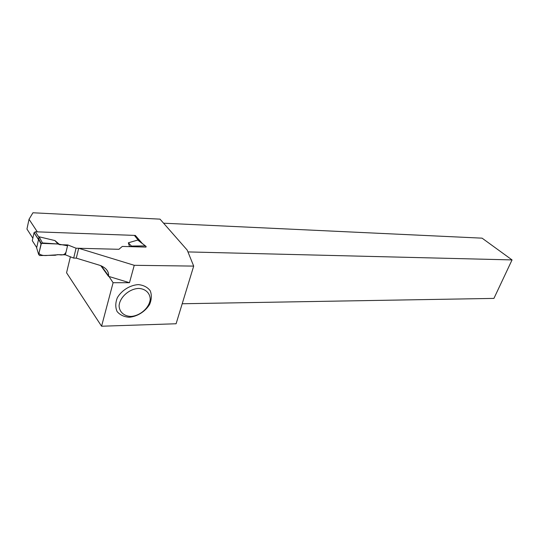 <?xml version="1.0" encoding="UTF-8"?>
<svg xmlns="http://www.w3.org/2000/svg" width="539" height="539" viewBox="0 0 539 539"><rect width="100%" height="100%" fill="white"/><g stroke="black" fill="none" stroke-linecap="round" stroke-linejoin="round"><path stroke-width="0.81" d="M76.295 258.141L73.675 258.093L76.06 248.209L118.93 249.294L122.299 246.431L118.93 249.294L78.687 248.277L76.295 258.141L99.789 265.309C105.907 267.627 108.838 271.151 108.588 275.88L113.102 282.712L129.481 282.712L134.245 265.303L193.69 266.098L187.208 250.089L160.016 219.137L32.933 212.777L29.039 219.272L37.319 231.851L135.336 235.428L135.127 236.197L134.373 235.388L35.365 231.783L34.031 232.74L32.3 240.697L32.933 241.681M32.3 240.697L36.706 247.569L39.145 236.803L54.924 240.569L59.775 244.699L57.976 244.005L42.453 242.948L39.145 236.803M73.675 258.093L65.394 254.819L57.464 254.657L55.376 255.25L39.637 255.553L38.68 254.529L36.578 247.671M76.06 248.209L67.739 244.922L59.775 244.699M145.335 245.885L146.103 246.417L146.022 247.084L122.299 246.431L129.549 246.626L131.462 246.074L145.335 245.885L137.748 240.05L128.349 242.813L129.549 246.626M139.722 241.512L137.748 240.05M38.68 254.529L41.038 243.924L38.464 239.1M67.739 244.922L65.394 254.819M41.038 243.924L42.453 242.948M54.924 240.569L57.976 244.005L41.368 243.352L38.929 253.404C40.668 255.216 43.639 255.884 47.85 255.398L58.994 254.691C63.306 255.547 65.765 254.226 66.364 250.736L67.53 245.784L57.976 244.005M128.349 242.813L131.462 246.074M113.102 282.712L101.575 326.223L66.56 272.774L70.38 256.793M193.69 266.098L176.098 323.757L101.575 326.223M138.328 284.605C130.061 285.124 121.733 290.285 117.374 297.636C115.359 302.702 115.265 307.331 117.078 311.508C119.968 314.965 124.017 316.885 129.232 317.255C137.364 316.548 145.341 311.502 149.62 304.407C151.648 299.502 151.857 294.948 150.226 290.757C147.518 287.193 143.549 285.144 138.328 284.605M29.039 219.272L26.95 229.055L32.845 238.204M135.336 235.428L142.289 243.487M134.245 265.303L78.687 248.277M39.967 241.917L40.364 241.93M100.773 265.646L108.487 276.332L129.481 282.712M187.949 251.915L512.05 259.919L482.088 238.157L163.573 223.193M512.05 259.919L493.926 298.404L182.202 303.753M138.752 288.419C145.57 288.823 150.058 293.115 150.233 299.219C149.505 307.641 140.295 315.874 130.923 316.44C124.145 316.211 119.429 312.088 119.079 305.916C119.618 297.312 129.245 288.763 138.752 288.419M34.031 232.74L38.471 239.552M35.365 231.783L38.855 237.106M134.373 235.388L138.422 240.367M38.458 239.363L34.065 232.626M135.121 236.176L139.136 241.122M41.22 243.527L38.451 238.359M139.648 241.459L145.409 245.885M101.359 265.882L108.588 275.88"/></g></svg>
